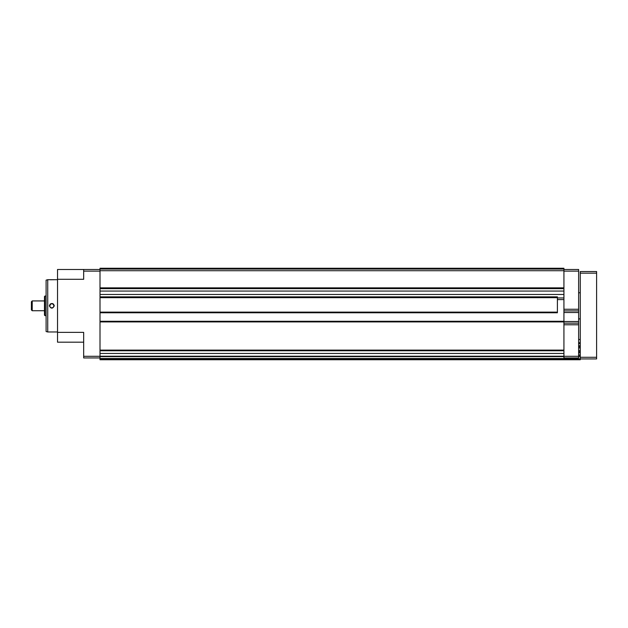 <?xml version="1.0" encoding="UTF-8"?>
<svg xmlns="http://www.w3.org/2000/svg" width="628" height="628" viewBox="0 0 628 628"><rect width="100%" height="100%" fill="white"/><g stroke="black" fill="none" stroke-linecap="round" stroke-linejoin="round"><path stroke-width="0.94" d="M100.009 296.848L557.397 296.848L557.397 312.775L100.009 312.775M100.009 269.074L563.928 269.074L563.928 268.258L100.009 268.258L100.009 350.424L563.928 350.424L563.928 358.926L580.264 358.926L580.264 359.742L100.009 359.742L100.009 358.926L563.928 358.926M563.928 269.074L563.928 350.424M57.533 331.969L47.736 331.969L47.736 279.696L57.533 279.696M53.82 279.735L50.122 279.75M50.122 304.14L49.369 305.836C50.986 308.866 52.619 308.874 54.267 305.86C53.639 303.544 52.257 302.971 50.122 304.14M49.808 305.836A2.01 2.01 0 0 0 52.823 307.571A2.01 2.01 0 0 0 52.823 304.093A2.01 2.01 0 0 0 49.808 305.836L50.397 304.415M57.533 279.287L57.533 269.483L83.673 269.483L83.673 279.287L57.533 279.287L57.533 342.181L83.673 342.181M100.009 350.424L100.009 358.926M100.009 288.684L563.928 288.684M563.928 299.587L557.397 299.587M100.009 321.269L563.928 321.269M100.009 353.454L563.928 353.454M100.009 356.225L563.928 356.225M100.009 356.626L563.928 356.626M83.673 269.483L100.009 269.483M57.533 332.377L83.673 332.377L83.673 357.944L100.009 357.944M47.736 331.969L46.103 331.529L46.103 280.135L47.736 279.696M46.103 315.633L44.957 315.633L44.957 296.031L46.103 296.031M44.957 315.633L44.47 315.146L44.47 296.518L44.957 296.031M44.47 310.734L32.216 310.734L32.216 300.93L44.47 300.93M32.216 310.734L31.4 309.918L31.4 301.746L32.216 300.93M563.928 323.153L578.631 323.153L578.631 269.483L563.928 269.483M578.631 310.899L563.928 310.899M578.631 323.153L578.631 357.944L563.928 357.944M578.631 339.481L580.264 339.481M578.631 342.747L580.264 342.747M596.6 357.285L596.6 271.531L580.264 271.531L580.264 358.926L596.6 358.926L596.6 357.285L580.264 357.285M100.009 297.664L557.397 297.664M100.009 312.124L557.397 312.124M100.009 270.715L563.928 270.715M100.009 287.867L563.928 287.867M100.009 291.054L563.928 291.054M100.009 294.477L563.928 294.477M557.397 297.962L563.928 297.962M100.009 321.921L563.928 321.921M100.009 350.102L563.928 350.102M100.009 350.754L563.928 350.754M100.009 358.517L563.928 358.517M83.673 271.123L100.009 271.123M83.673 356.312L100.009 356.312M578.631 271.123L563.928 271.123M578.631 309.266L563.928 309.266M578.631 312.532L563.928 312.532M578.631 321.512L563.928 321.512M578.631 324.786L563.928 324.786M578.631 356.312L563.928 356.312M578.631 343.351L580.264 343.351M578.631 343.587L580.264 343.587M578.631 345.785L580.264 345.785M578.631 346.146L580.264 346.146M578.631 346.758L580.264 346.758M578.631 347.888L580.264 347.888M578.631 350.683L580.264 350.683M578.631 351.813L580.264 351.813M578.631 352.418L580.264 352.418M578.631 352.787L580.264 352.787M578.631 354.977L580.264 354.977M578.631 355.22L580.264 355.22M578.631 355.668L580.264 355.668M578.631 356.374L580.264 356.374M596.6 273.164L580.264 273.164M580.264 292.766L578.631 292.766M580.264 318.898L578.631 318.898"/></g></svg>
